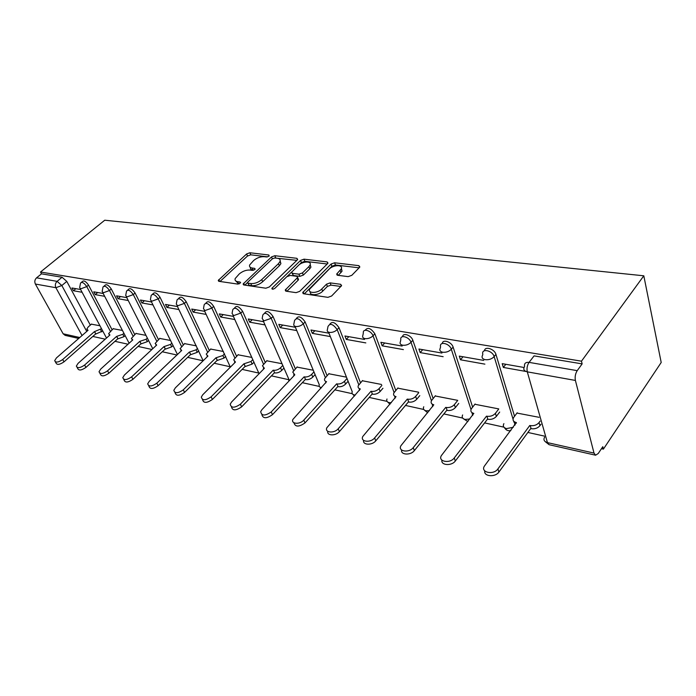<?xml version="1.0" encoding="UTF-8"?>
<svg xmlns="http://www.w3.org/2000/svg" width="696" height="696" viewBox="0 0 696 696"><rect width="100%" height="100%" fill="white"/><g stroke="black" fill="none" stroke-linecap="round" stroke-linejoin="round"><path stroke-width="1.04" d="M269.021 256.145L268.813 254.997L249.899 252.761L246.636 253.944L218.266 280.41L218.996 281.332L237.867 284.099L240.625 282.715L240.085 282.019L237.606 281.663C235.5 281.28 234.691 280.253 235.17 278.574L239.259 273.946C242.617 271.17 246.193 269.874 249.968 270.057L252.448 270.387L254.797 269.543L255.162 269.039L254.614 268.351L252.135 268.03C249.986 267.673 249.159 266.655 249.655 264.993L253.614 260.539C256.902 257.825 260.443 256.546 264.219 256.694L266.699 256.989L269.021 256.145M348.157 276.634L351.793 275.329L359.475 267.455L359.849 266.942L358.884 265.655L334.611 262.784L331.079 264.054L302.725 292.52L303.613 293.764L327.92 297.34L331.609 296.017L341.606 285.63L340.657 284.299L330.139 282.88L326.52 284.177L321.778 288.97C317.602 293.512 307.362 293.582 309.668 289.101L329.225 269.065C333.306 264.663 343.563 264.524 341.214 268.943L336.707 274.033L337.647 275.285L348.157 276.634M643.809 275.799L581.473 361.18L40.507 272.014L104.748 220.214L643.809 275.799L661.2 362.477L603.397 449.12L601.457 448.694M297.227 260L297.688 259.373L296.844 258.312L274.868 255.71L271.527 256.928L243.13 283.985L243.905 284.986L265.855 288.214L269.335 286.961L297.227 260M303.995 259.164L327.085 261.896L327.99 263.053L327.572 263.636L299.671 291.372L296.087 292.659L286.1 291.189L285.247 290.023L297.662 277.443L296.8 276.303L290.302 275.433L286.822 276.695L274.885 288.301C273.084 289.432 272.075 289.466 271.849 288.396L300.568 260.4L303.995 259.164L304.848 261.313L327.198 264.001M92.829 336.446L105.227 339.178M114.953 341.327L128.047 344.215M138.078 346.434L151.919 349.488M162.281 351.767L176.923 355.004M187.633 357.361L203.136 360.789M214.211 363.234L230.115 366.74M242.121 369.393L258.381 372.978M271.449 375.866L288.083 379.538M302.325 382.678L319.342 386.437M334.854 389.856L352.289 393.701M369.185 397.433L387.046 401.375M405.472 405.437L423.786 409.483M443.883 413.92L462.666 418.061M484.607 422.907L503.895 427.161M527.872 432.451L544.394 436.096M581.473 361.18L582.143 363.886L577.219 370.646C575.366 373.639 574.757 376.901 575.401 380.434L594.001 453.079L595.585 455.201L598.229 453.522L602.797 446.693L603.397 449.12M40.507 272.014L41.508 273.832L62.083 277.26L66.79 281.41L90.323 325.102M82.058 335.533L55.898 287.709L35.383 284.046L63.136 333.784L79.77 337.525M35.383 284.046C34.356 281.689 34.748 279.618 36.566 277.826L57.098 281.349L61.831 285.525L86.748 331.426M41.508 273.832L36.566 277.826M78.718 338.447L65.163 335.385L63.136 333.784M103.182 293.477L93.76 291.824L95.239 294.625L97.71 292.511M122.444 330.443L113.17 328.721M126.785 297.627L116.571 295.835L118.042 298.697L120.539 296.531M145.969 335.35L135.911 333.471M151.528 301.977L140.453 300.037L141.923 302.951L144.42 300.733M170.59 340.483L159.697 338.43M177.48 306.545L165.483 304.43L166.936 307.415L169.45 305.135M196.385 345.86L184.588 343.633M204.737 311.338L191.731 309.05L193.166 312.095L195.698 309.746M223.46 351.506L210.671 349.079M233.395 316.375L219.292 313.896L220.719 317.011L223.259 314.592M251.891 357.44L238.032 354.795M263.575 321.683L248.281 318.994L249.69 322.178L252.239 319.69M281.793 363.669L266.768 360.798M295.4 327.277L278.8 324.362L280.192 327.625L282.741 325.058M313.27 370.237L296.983 367.105M328.99 333.193L310.981 330.017L312.339 333.358L314.888 330.704M346.46 377.154L328.799 373.752M364.513 339.439L344.955 335.994L346.286 339.413L348.827 336.673M381.504 384.462L362.338 380.755M402.131 346.051L380.877 342.31L382.174 345.816L384.705 342.989M418.557 392.187L397.755 388.159M441.925 353.046L418.931 349.009L420.175 352.594L422.698 349.67M457.69 400.348L435.209 395.981M483.729 360.397L459.299 356.108L460.491 359.788L462.997 356.752M498.728 408.9L474.872 404.272M524.027 367.488L502.207 363.651L503.338 367.436L505.818 364.286M539.035 417.304L516.954 413.067M484.52 350.688C484.825 345.868 494.586 348.992 495.935 354.386L514.544 416.286M442.325 343.45C442.595 338.882 451.678 341.927 453.113 347.104L472.636 407.116M402.61 336.655C402.836 332.305 411.319 335.263 412.824 340.248L433.121 398.521M365.165 330.261C367.697 326.955 370.925 328.129 374.857 333.793L395.806 390.439M329.8 324.24C332.114 321.074 335.185 322.222 339.013 327.703L360.511 382.817M296.348 318.55C298.454 315.505 301.377 316.628 305.126 321.935L327.077 375.623M264.654 313.174C266.568 310.225 269.361 311.329 273.032 316.48L295.365 368.81M234.465 308.084L234.587 307.963C236.414 305.248 239.085 306.362 242.591 311.303L265.237 362.355M205.746 303.247L206.033 302.986C207.799 300.541 210.349 301.673 213.689 306.388L236.588 356.23M178.446 298.654L178.863 298.271C180.577 296.061 183.022 297.209 186.197 301.716L209.296 350.41M152.45 294.277L152.998 293.79C154.651 291.798 156.992 292.955 160.028 297.27L183.283 344.859M127.672 290.101L128.334 289.527C129.926 287.726 132.179 288.892 135.085 293.025L158.462 339.578M104.035 286.126L104.791 285.482C106.323 283.846 108.489 285.012 111.282 288.979L134.737 334.532M81.449 282.324L82.293 281.619C83.772 280.131 85.852 281.297 88.54 285.108L112.047 329.713M80.632 289.51L71.94 287.987L73.419 290.737L75.873 288.675M99.954 325.754L91.402 324.171M73.419 290.737L82.111 292.285M582.143 363.886L534.084 355.882L529.073 362.381L577.219 370.646M95.239 294.625L104.661 296.305M118.042 298.697L128.255 300.515M141.923 302.951L152.989 304.926M166.936 307.415L178.924 309.555M193.166 312.095L206.173 314.418M220.719 317.011L234.813 319.525M249.69 322.178L264.976 324.91M280.192 327.625L296.774 330.583M312.339 333.358L330.339 336.568M346.286 339.413L365.818 342.902M382.174 345.816L403.393 349.601M420.175 352.594L443.143 356.691M460.491 359.788L484.886 364.139M503.338 367.436L525.958 371.464M250.438 267.481C250.212 268.934 251.082 269.813 253.031 270.126L252.135 268.03M253.657 270.213L253.031 270.126M235.979 281.106L238.537 283.768L237.606 281.663M239.233 283.872L238.537 283.768M267.734 256.859L250.769 254.823L247.515 256.015L220.006 281.48M247.567 282.524L244.827 285.125M296.861 260.356L274.424 257.955M274.763 257.955L272.414 258.808L247.959 281.95L247.585 282.472L248.133 283.185L250.795 283.568C254.684 283.794 258.338 282.472 261.757 279.609L278.487 263.645L280.027 261.505C280.601 259.712 279.74 258.642 277.426 258.277L274.763 257.955M247.863 283.107L249.055 285.308L248.133 283.185M280.175 261.017L280.897 263.636L279.357 265.768L262.662 281.75C259.251 284.612 255.606 285.934 251.717 285.699L249.055 285.308M286.865 291.302L298.079 280.27L298.54 279.627L298.123 278.6M287.222 276.356L291.798 271.91M299.106 264.802L301.42 262.557L300.568 260.4M308.876 266.629L310.059 264.993C312.104 260.852 302.49 261.174 298.497 265.341L291.624 272.223L292.477 273.328L298.967 274.18L302.464 272.919L308.876 266.629L309.729 268.804L310.912 267.168L310.181 264.663M292.024 273.206L293.355 275.494L292.477 273.328M309.729 268.804L303.334 275.094L299.845 276.356L293.355 275.494M304.848 261.313L301.42 262.557M341.388 268.465L342.049 271.17L338.291 275.372M310.373 291.859C309.076 295.939 318.768 295.452 322.657 291.206L321.778 288.97M340.918 286.474L331 285.125L327.39 286.413L322.657 291.206M359.11 267.829L335.437 264.985L331.914 266.255L304.309 293.869M102.738 330.983L95.865 333.993L94.412 331.644L101.512 328.677M91.585 324.014L88.209 326.946L86.826 329.069L88.061 330.278L56.411 357.944L54.671 360.667C55.723 362.825 58.403 362.442 62.692 359.519L94.412 331.644M95.657 333.95L64.006 361.842C59.726 364.765 57.055 365.139 55.993 362.973L55.332 361.824M125.149 335.637L124.036 336.647L118.016 338.813L116.563 336.42L122.809 334.289L123.923 333.288M113.361 328.547L108.611 333.654L109.933 334.985L78.056 363.382L76.351 366.087C77.413 368.428 80.171 368.08 84.634 365.035L116.563 336.42M117.798 338.769L85.939 367.401C81.493 370.437 78.735 370.785 77.674 368.436L77.082 367.384M148.579 340.501L147.343 341.64L141.175 343.85L139.713 341.405L146.117 339.239L147.361 338.099M136.103 333.297L131.37 338.439L132.779 339.909L100.703 369.08L99.032 371.742C100.093 374.291 102.938 373.978 107.584 370.803L139.713 341.405M140.94 343.807L108.889 373.213C104.261 376.388 101.416 376.693 100.346 374.135L99.841 373.204M173.104 345.564L171.729 346.86L165.396 349.122L163.934 346.625L170.511 344.416L171.895 343.119M159.889 338.256L155.173 343.433L156.678 345.068L124.419 375.04L122.792 377.65C123.836 380.425 126.785 380.164 131.622 376.849L163.934 346.625M165.161 349.07L132.927 379.303C128.099 382.617 125.149 382.878 124.097 380.094L123.679 379.303M198.795 350.862L197.264 352.333L190.774 354.647L189.303 352.098L196.063 349.836L197.594 348.365M184.788 343.441L180.099 348.652L181.7 350.462L149.275 381.286L147.691 383.827C148.726 386.863 151.772 386.645 156.835 383.183L189.303 352.098M190.521 354.595L158.131 385.688C153.076 389.151 150.031 389.36 148.996 386.324L148.674 385.697M225.739 356.395L224.051 358.066L217.378 360.432L215.908 357.831L222.859 355.517L224.547 353.846M210.871 348.879L206.225 354.107L207.93 356.108L175.357 387.846L173.835 390.291C174.844 393.614 177.993 393.457 183.3 389.838L215.908 357.831M217.117 360.38L184.579 392.396C179.29 396.015 176.14 396.163 175.131 392.84L174.913 392.413M254.031 362.19L252.161 364.086L245.305 366.514L243.844 363.851L250.986 361.485L252.857 359.588M238.232 354.586L233.639 359.815L235.465 362.05L202.762 394.736L201.318 397.068C202.275 400.696 205.537 400.618 211.114 396.833L243.844 363.851M245.027 366.453L212.384 399.443C206.825 403.228 203.563 403.306 202.597 399.661L202.501 399.469M234.761 362.746L234.543 361.772M283.777 368.254L281.706 370.42C279.54 372.377 277.191 373.204 274.659 372.899L273.485 370.246C276.025 370.542 278.383 369.715 280.549 367.758L282.628 365.591M266.977 360.58L262.435 365.791L264.384 368.28L231.594 401.983L230.228 404.167C231.133 408.152 234.517 408.16 240.39 404.193L273.197 370.176M274.363 372.83L241.643 406.856C235.84 410.814 232.447 410.814 231.481 406.882M263.514 369.176L263.419 367.993M315.097 374.613L312.8 377.075C310.625 379.103 308.206 379.946 305.544 379.616L304.396 376.901C307.058 377.232 309.485 376.379 311.66 374.361L313.966 371.89M297.192 366.879L292.738 372.073L294.808 374.84L261.966 409.613L260.695 411.623C261.522 415.999 265.037 416.112 271.231 411.945L304.091 376.84M305.24 379.555L272.475 414.668C266.533 418.757 263.001 418.731 261.87 414.607M293.79 375.918L293.799 374.544M348.104 381.277L345.564 384.096C343.38 386.184 340.883 387.054 338.091 386.698L336.968 383.922C339.761 384.27 342.258 383.4 344.459 381.321L347 378.493M329.017 373.517L324.649 378.659C324.145 380.199 324.78 381.208 326.546 381.678L292.851 419.47C290.832 424.09 299.967 424.682 303.787 420.132L336.647 383.853M337.769 386.628L305.005 422.916C298.923 427.144 295.235 427.092 293.93 422.75M325.711 383.009L325.772 381.425M382.948 388.272L380.138 391.5C377.945 393.658 375.37 394.545 372.43 394.171L371.342 391.335C374.283 391.709 376.858 390.813 379.059 388.664L381.869 385.427M362.564 380.512L358.31 385.593C357.692 387.307 358.362 388.429 360.337 388.96L326.842 427.736C324.406 432.703 334.254 433.651 338.195 428.78L371.003 391.265M372.09 394.101L339.378 431.624C335.794 436.096 326.624 435.835 327.799 431.346M359.406 390.465L359.327 388.612M419.775 395.624L416.678 399.33C414.477 401.557 411.823 402.471 408.726 402.07L407.665 399.165C410.77 399.565 413.424 398.651 415.634 396.424L418.74 392.709M397.981 387.898L393.866 392.909C393.11 394.789 393.832 396.041 396.033 396.659L362.816 436.453C359.902 441.786 370.542 443.178 374.613 437.932L407.308 399.086M408.369 401.992L375.77 440.846C372.169 445.518 362.468 445.135 363.634 440.411M395.024 398.338L394.771 396.181M458.716 403.419L455.358 407.612C453.148 409.918 450.408 410.858 447.137 410.423L446.119 407.456C449.398 407.882 452.139 406.942 454.358 404.637L457.724 400.444M435.435 395.702L431.494 400.626C430.563 402.706 431.337 404.089 433.799 404.802L400.957 445.675C397.503 451.382 409.03 453.287 413.233 447.641L445.745 407.369M446.762 410.344L414.346 450.625C410.736 455.532 400.435 454.993 401.609 450.007M432.729 406.647L432.251 404.176M499.693 412.041L496.37 416.399C494.16 418.792 491.324 419.749 487.861 419.288L486.895 416.243C490.358 416.704 493.194 415.738 495.413 413.346L498.754 408.987M475.107 403.976L471.357 408.796C470.235 411.075 471.062 412.615 473.828 413.424L441.473 455.454C437.392 461.526 449.912 464.049 454.253 457.951L486.495 416.156M487.461 419.201L455.315 461.013C451.704 466.172 440.725 465.441 441.916 460.178M472.706 415.442L471.958 412.624M541.01 424.229L539.922 425.726C537.712 428.205 534.78 429.197 531.118 428.701L530.204 425.578C533.875 426.074 536.816 425.082 539.026 422.603L540.113 421.106M517.189 412.754L513.674 417.461C512.334 419.94 513.213 421.654 516.319 422.585L484.581 465.85C479.796 472.271 493.438 475.507 497.901 468.93L529.778 425.482M530.691 428.606L498.91 472.062C495.308 477.517 483.546 476.551 484.79 470.957M515.17 424.777L514.092 421.576M269.204 255.945L268.813 254.997M240.494 282.959L240.085 282.019M255.014 269.3L254.614 268.351M575.401 380.434L527.307 371.855L547.439 442.613L594.001 453.079M66.79 281.41L61.831 285.525L55.898 287.709C54.862 285.299 55.262 283.185 57.098 281.349L62.083 277.26M495.935 354.386L494.151 356.604L513.03 419.114M513.639 421.106L513.961 422.194M514.57 424.203L514.866 425.186M453.113 347.104L451.312 349.244L471.009 409.526M412.824 340.248L411.014 342.319L431.442 400.722M374.857 333.793L373.039 335.794L394.093 392.509M339.013 327.703L337.186 329.634L358.788 384.792M305.126 321.935L303.291 323.814L325.345 377.519M273.032 316.48L271.205 318.298L293.625 370.646M242.591 311.303L240.764 313.07L263.506 364.139M213.689 306.388L211.862 308.102L234.848 357.962M186.197 301.716L184.388 303.378L207.573 352.089M160.028 297.27L158.227 298.88L181.569 346.495M135.085 293.025L133.293 294.599L156.748 341.171M111.282 288.979L109.498 290.51L133.032 336.081M88.54 285.108L86.765 286.604L110.351 331.226M80.519 283.098C81.998 281.619 84.077 282.793 86.765 286.604L80.701 288.831L79.648 287.674L80.519 283.098M103.008 286.996C104.539 285.369 106.706 286.543 109.498 290.51L103.278 292.781L102.155 291.502L103.008 286.996M126.541 291.093C128.125 289.292 130.378 290.458 133.293 294.599L126.907 296.922L125.706 295.495L126.541 291.093M151.197 295.391C152.842 293.407 155.182 294.565 158.227 298.88L151.676 301.264L150.388 299.671L151.197 295.391M177.054 299.915C178.759 297.714 181.204 298.871 184.388 303.378L177.654 305.814L176.279 304.048L177.054 299.915M204.206 304.683C205.972 302.247 208.522 303.378 211.862 308.102L204.946 310.59L203.467 308.624L204.206 304.683M232.76 309.711C234.578 307.006 237.249 308.119 240.764 313.07L233.647 315.619L232.064 313.418L232.76 309.711M262.818 315.027C264.697 312.017 267.49 313.104 271.205 318.298L263.871 320.908L262.175 318.455L262.818 315.027M294.504 320.647C296.435 317.306 299.358 318.359 303.291 323.814C301.011 325.841 298.497 326.728 295.739 326.494C294.017 326.111 293.407 325.197 293.93 323.753L294.504 320.647M327.964 326.589C329.939 322.892 333.01 323.91 337.186 329.634C334.898 331.731 332.296 332.644 329.399 332.392C327.468 331.949 326.824 330.931 327.459 329.321L327.964 326.589M363.338 332.897C362.625 328.007 371.316 330.565 373.039 335.794C370.733 337.96 368.045 338.9 364.991 338.621C362.834 338.117 362.146 336.977 362.921 335.202L363.338 332.897M400.809 339.596C399.808 334.28 409.309 336.768 411.014 342.319C408.7 344.555 405.925 345.529 402.697 345.225C400.278 344.65 399.539 343.372 400.478 341.414L400.809 339.596M440.559 346.721C439.228 340.944 449.625 343.337 451.312 349.244C448.99 351.567 446.127 352.559 442.708 352.237C440.002 351.567 439.202 350.149 440.324 347.991L440.559 346.721M482.807 354.299C481.084 348.052 492.507 350.323 494.151 356.604C491.837 359.014 488.862 360.041 485.251 359.684C482.197 358.918 481.345 357.344 482.685 354.977L482.807 354.299M151.084 301.081L177.445 354.508M177.036 305.631L203.171 360.745M204.302 310.399L230.376 367.131M232.969 315.418L259.086 373.726M263.158 320.708L289.414 380.555M321.465 387.646L321.143 387.585C319.438 387.124 318.82 386.15 319.273 384.662L294.982 326.285M355.369 395.032L354.212 394.91C352.315 394.38 351.654 393.292 352.22 391.639L328.59 332.166M391.282 402.723L389.116 402.636C387.002 402.036 386.289 400.818 386.993 398.999M429.406 410.718L426.013 410.797C423.638 410.109 422.881 408.761 423.742 406.751M469.948 418.975L465.067 419.444C462.414 418.653 461.605 417.156 462.64 414.955M513.3 427.283L506.479 428.606C503.512 427.701 502.651 426.048 503.887 423.638M524.575 366.557C524.044 363.469 525.541 362.077 529.073 362.381C527.194 365.261 526.602 368.419 527.307 371.855C523.888 370.951 522.974 369.193 524.567 366.592L524.567 366.592M545.264 441.664L549.101 444.7L547.439 442.613C544.107 441.569 543.185 439.715 544.672 437.079M219.649 281.428L218.831 279.618M247.515 256.015L246.636 253.944M250.769 254.823L249.899 252.761M244.47 285.073L243.67 283.228M272.336 258.886L271.527 256.928M275.729 257.825L274.868 255.71M297.427 259.791L296.844 258.312M251.717 285.699L250.795 283.568M262.662 281.75L261.757 279.609M279.357 265.768L278.487 263.645M327.694 263.497L327.085 261.896M286.517 291.25L285.725 289.345M298.079 280.27L297.192 278.087M272.745 289.197L272.197 287.909M299.845 276.356L298.967 274.18M303.334 275.094L302.464 272.919M337.812 275.311L337.116 273.467M340.979 272.649L340.135 270.413M327.39 286.413L326.52 284.177M331 285.125L330.139 282.88M341.327 286.056L340.657 284.299M303.961 293.816L303.186 291.885M331.914 266.255L331.079 264.054M335.437 264.985L334.611 262.784M359.527 267.403L358.884 265.655M95.865 333.993L94.621 331.688M101.738 331.87L100.511 329.556M64.006 361.842L62.692 359.519M118.016 338.813L116.78 336.464M124.036 336.647L122.809 334.289M85.939 367.401L84.634 365.035M141.175 343.85L139.939 341.458M147.343 341.64L146.117 339.239M108.889 373.213L107.584 370.803M165.396 349.122L164.178 346.678M171.729 346.86L170.511 344.416M132.927 379.303L131.622 376.849M190.774 354.647L189.556 352.15M197.264 352.333L196.063 349.836M158.131 385.688L156.835 383.183M217.378 360.432L216.178 357.892M224.051 358.066L222.859 355.517M184.579 392.396L183.3 389.838M245.305 366.514L244.113 363.912M252.161 364.086L250.986 361.485M212.384 399.443L211.114 396.833M274.659 372.899L273.485 370.246M281.706 370.42L280.549 367.758M241.643 406.856L240.39 404.193M305.544 379.616L304.396 376.901M312.8 377.075L311.66 374.361M272.475 414.668L271.231 411.945M338.091 386.698L336.968 383.922M345.564 384.096L344.459 381.321M305.005 422.916L303.787 420.132M372.43 394.171L371.342 391.335M380.138 391.5L379.059 388.664M339.378 431.624L338.195 428.78M408.726 402.07L407.665 399.165M416.678 399.33L415.634 396.424M375.77 440.846L374.613 437.932M447.137 410.423L446.119 407.456M455.358 407.612L454.358 404.637M414.346 450.625L413.233 447.641M487.861 419.288L486.895 416.243M496.37 416.399L495.413 413.346M455.315 461.013L454.253 457.951M531.118 428.701L530.204 425.578M539.922 425.726L539.026 422.603M516.458 423.055L516.319 422.585M498.91 472.062L497.901 468.93M106.505 338.038L80.179 288.666M129.117 343.241L102.738 292.616M152.755 348.705L126.341 296.748M288.692 380.207L289.136 380.851M319.977 387.106L320.882 388.281M352.933 394.38L354.447 396.076M387.707 402.044L389.995 404.237M424.447 410.135L427.736 412.763M463.327 418.696L467.903 421.585M504.53 427.77C506.018 430.241 508.123 431.181 510.847 430.58M549.101 444.7L595.585 455.201M218.631 281.228L218.266 280.41M243.522 284.882L243.13 283.985M280.897 263.636L280.027 261.505M285.682 291.076L285.247 290.023M298.54 279.627L297.662 277.443M272.145 289.101L271.849 288.396M310.912 267.168L310.059 264.993M337.134 275.155L336.707 274.033M342.049 271.17L341.214 268.943M303.178 293.651L302.725 292.52M87.67 330.617L87.357 330.052M109.516 335.359L109.194 334.759M132.336 340.309L132.005 339.674M156.217 345.494L155.869 344.816M181.212 350.923L180.864 350.201M207.417 356.613L207.051 355.847"/></g></svg>
